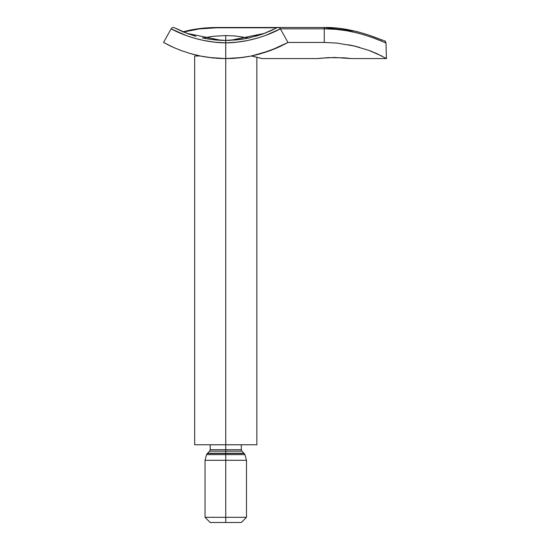 <?xml version="1.0" encoding="UTF-8"?>
<svg xmlns="http://www.w3.org/2000/svg" width="550" height="550" viewBox="0 0 550 550"><rect width="100%" height="100%" fill="white"/><g stroke="black" fill="none" stroke-linecap="round" stroke-linejoin="round"><path stroke-width="0.82" d="M256.857 444.751L194.659 444.751L225.754 444.751L225.754 58.575L225.754 444.751L256.857 444.751L256.857 57.207M241.306 522.5L225.754 522.5L225.754 517.316L225.754 522.5L241.306 522.5L246.489 517.316L225.754 517.316L225.754 460.295L225.754 517.316L246.489 517.316L246.489 460.295L225.754 460.295L225.754 454.609L225.754 460.295L246.489 460.295L244.963 454.609L225.754 454.609L244.963 454.609L244.179 453.468L225.754 453.468L225.754 454.609L225.754 453.468L243.911 453.234L207.597 453.234L225.754 453.234L225.754 451.165L241.897 451.165L225.754 451.165L225.754 453.234L243.911 453.234L241.897 451.165L241.306 449.714L225.754 449.714L225.754 451.165L225.754 449.714L210.203 449.714L225.754 449.714L225.754 444.799L225.754 449.714L241.306 449.714L241.306 444.799L210.203 444.751M225.754 451.165L209.619 451.165L225.754 451.165M241.306 444.751L210.203 444.799L210.203 449.714L209.619 451.165L207.329 453.468L225.754 453.468L207.329 453.468L206.546 454.609L225.754 454.609L206.546 454.609L205.019 460.295L225.754 460.295L205.019 460.295L205.019 517.316L225.754 517.316L205.019 517.316L210.203 522.5L225.754 522.5L210.203 522.5M189.619 53.371L200.124 55.983L194.659 55.983L199.897 55.983M258.349 54.361L251.384 55.983L262.041 58.575L317.762 58.575L328.164 57.626L343.97 57.805M320.595 58.231L334.613 57.461L351.457 58.575L386.444 58.575L376.777 53.604L369.126 50.49L354.296 46.008L336.703 43.058L324.246 42.453L287.959 42.453L283.993 44.564M319.048 58.41L320.609 58.231M219.299 40.246L225.754 40.432L210.127 39.318M209.165 57.496L225.754 58.575L225.713 40.432M212.327 57.867L213.984 58.032M200.496 56.059L211.729 57.805M219.292 58.41L217.876 58.334M194.734 35.963L194.143 35.784M213.778 39.779L202.297 37.902M222.028 40.37L216.377 40.033M205.184 37.544L213.304 36.286L225.754 35.551L225.754 40.432L215.002 39.909L204.889 38.431M193.057 35.454L183.549 32.003L199.265 28.909L216.432 27.796L276.918 27.796L263.12 33.887M241.429 39.311L248.662 38.019L263.141 33.88L248.662 38.019L235.194 35.97L225.754 35.551L213.304 36.286L202.847 38.019M383.371 40.432L381.246 39.909M261.346 58.383L262.041 58.575M270.469 50.518L263.567 52.862M282.741 45.196L279.207 46.881M276.808 47.96L270.696 50.428M369.634 50.676L372.123 51.638M355.025 46.186L357.342 46.771M351.457 45.361L352.605 45.616M180.221 50.208L181.83 50.806M200.014 55.963L191.758 53.976M317.762 58.575L319.055 58.41M242.598 57.461L251.384 55.983L270.194 50.621L287.959 42.453L280.39 28.834L324.246 28.834L324.246 42.453L287.959 42.453L278.107 47.383L261.168 53.584L250.243 56.21L238.239 57.963L225.754 58.575L213.304 57.97L201.307 56.217L190.417 53.604L180.978 50.49L173.436 47.396L163.556 42.453L173.436 47.396L180.978 50.49L190.417 53.604L201.307 56.217L213.304 57.97L225.754 58.575L242.605 57.461M225.823 58.575L232.169 58.417M218.694 58.383L225.775 58.575M170.431 46.008L173.456 47.41M167.214 44.406L167.97 44.797M216.397 58.231L225.754 58.575L238.239 57.963L250.243 56.21L261.168 53.584L278.107 47.383L287.959 42.453L280.39 28.834L265.457 35.475M246.627 38.431L236.507 39.909L225.754 40.432L225.754 35.551L235.194 35.97L249.219 38.136M273.398 29.569L263.141 33.88L255.564 36.314M273.508 29.514L269.156 31.501M239.972 39.511L241.161 39.346M207.721 38.947L208.911 39.133M194.336 35.846L195.834 36.279M179.554 30.25L183.549 32.003C193.524 29.288 204.483 27.885 216.432 27.796L276.918 27.796L264.522 33.371L230.278 40.336L225.754 40.432L225.754 58.575M175.134 28.078L174.597 27.796L175.134 28.078M195.951 36.314L188.375 33.88L175.457 28.249M223.004 40.398L224.235 40.425M222.008 40.37L222.454 40.384M257.345 38.129L247.741 40.487L237.119 42.151L225.754 42.873L225.754 40.432L242.282 39.188M229.041 40.384L229.494 40.37M164.457 42.948L163.556 42.453L171.126 28.834L163.556 42.453L164.656 43.058M251.027 56.059L251.439 55.983M253.357 56.389L261.332 58.376M243.794 38.94L238.191 39.731M244.09 57.255L249.095 56.43M232.891 58.376L234.094 58.307M217.456 58.307L218.666 58.383M202.434 56.437L207.453 57.262M231.199 58.458L235.51 58.204M237.669 58.018L241.319 57.626M186.058 35.475L171.126 28.834C170.232 28.256 193.992 42.529 225.754 42.873L225.754 50.71L225.754 42.873L214.397 42.151L203.768 40.487L194.171 38.129M385.433 57.97L386.444 58.575L385.976 42.873L383.811 42.151M369.126 50.49L382.229 56.217M348.686 44.797L359.624 47.396M366.197 35.475L357.026 32.876L346.768 30.738L335.692 29.322L324.246 28.834L324.246 42.453L336.703 43.058M176.742 28.896L174.597 27.796A2.592 2.592 0 0 0 171.126 28.834A2.592 2.592 0 0 1 174.597 27.796L186.993 33.371L221.231 40.336L225.754 40.432L225.754 42.873C257.524 42.529 281.277 28.256 280.39 28.834L279.744 28.071L280.39 28.834L324.246 28.834L324.246 27.5L324.246 28.834C355.692 28.256 383.797 42.529 385.976 42.873L373.842 38.129M385.598 41.676L384.333 40.617L385.158 41.14L385.976 42.873L386.444 58.575M165.983 43.766L165.296 43.402M173.477 47.417L168.527 45.073M182.985 31.9L183.549 32.003L182.985 31.9M176.791 28.923L182.937 31.749M278.864 27.61L279.744 28.071M277.874 27.514L276.918 27.796A2.592 2.592 0 0 1 280.39 28.834A2.592 2.592 0 0 0 276.918 27.796M343.977 57.805L350.178 58.417M194.659 444.751L194.659 55.983M383.453 40.439C381.906 40.391 353.815 26.888 324.246 27.5L216.432 27.5C204.105 27.603 192.851 29.081 182.676 31.948M278.121 27.5L324.246 27.5L355.121 31.151L358.263 31.934M368.803 35.097L380.497 39.449M380.579 39.476L383.426 40.432M230.189 40.343L221.327 40.343"/></g></svg>
